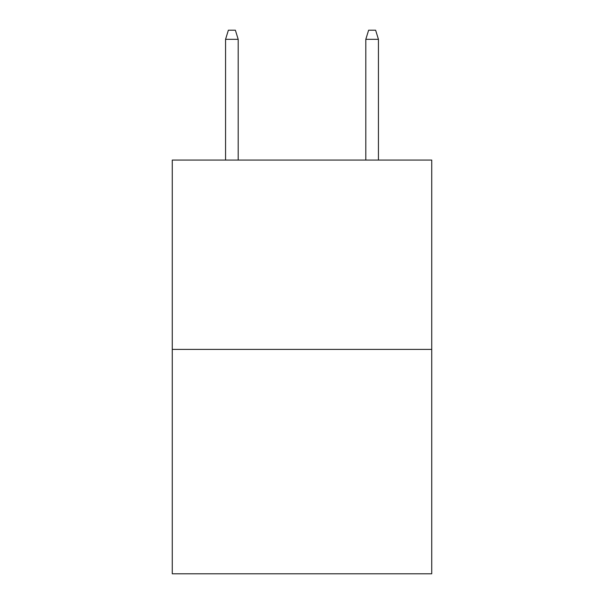 <?xml version="1.0" encoding="UTF-8"?>
<svg xmlns="http://www.w3.org/2000/svg" width="604" height="604" viewBox="0 0 604 604"><rect width="100%" height="100%" fill="white"/><g stroke="black" fill="none" stroke-linecap="round" stroke-linejoin="round"><path stroke-width="0.91" d="M431.732 349.406L431.732 160.068L172.268 160.068L172.268 573.8L431.732 573.8L431.732 349.406L172.268 349.406M238.187 160.068L238.187 39.313L225.564 39.313L225.564 160.068M225.564 39.313L228.372 30.2L235.379 30.2L238.187 39.313M365.813 39.313L368.621 30.2L375.628 30.2L378.436 39.313L365.813 39.313L365.813 160.068M378.436 39.313L378.436 160.068"/></g></svg>
